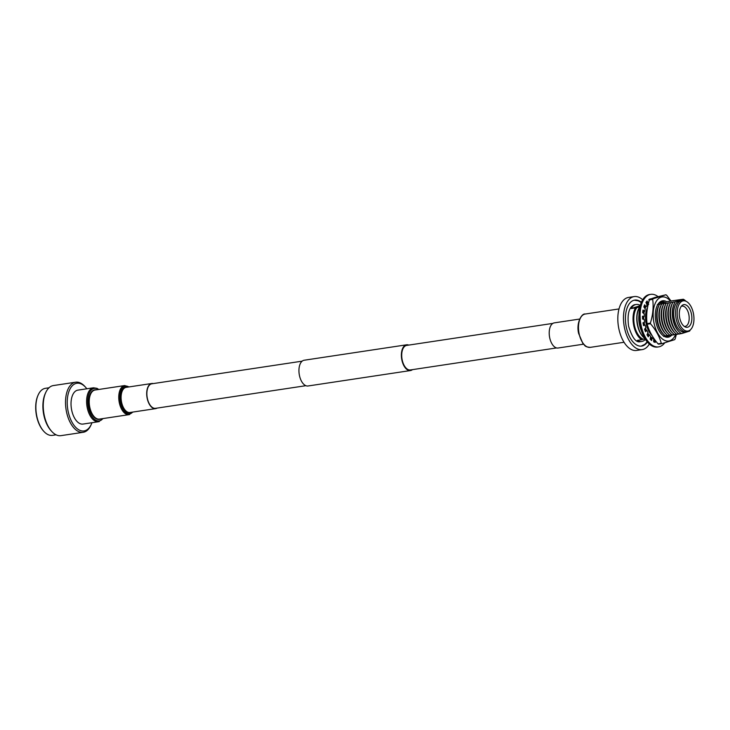 <?xml version="1.0" encoding="UTF-8"?>
<svg xmlns="http://www.w3.org/2000/svg" width="730" height="730" viewBox="0 0 730 730"><rect width="100%" height="100%" fill="white"/><g stroke="black" fill="none" stroke-linecap="round" stroke-linejoin="round"><path stroke-width="1.09" d="M552.875 323.39L406.674 345.409A12.41 6.634 81.4 0 0 406.135 345.536A12.41 6.634 81.4 0 0 402.048 359.178A12.41 6.634 81.4 0 0 410.37 369.955A12.41 6.634 81.4 0 0 410.908 369.836M408.763 345.098A13.021 6.962 81.4 0 0 406.583 344.806A13.021 6.962 81.4 0 0 406.017 344.934A13.021 6.962 81.4 0 0 401.728 359.251A13.021 6.962 81.4 0 0 410.461 370.557A13.021 6.962 81.4 0 0 411.026 370.429A13.021 6.962 81.4 0 0 412.459 369.645M406.583 344.806L304.145 360.237A13.021 6.962 81.4 0 0 303.589 360.365A13.021 6.962 81.4 0 0 299.291 374.682A13.021 6.962 81.4 0 0 308.024 385.988L410.461 370.557M86.852 388.78A24.108 12.884 81.4 0 0 85.729 387.42A24.108 12.884 81.4 0 0 71.339 386.891A24.108 12.884 81.4 0 0 68.054 410.972A24.108 12.884 81.4 0 0 78.776 429.787A24.108 12.884 81.4 0 0 91.296 424.349A24.108 12.884 81.4 0 0 91.962 422.716M85.729 387.42L84.972 386.571A25.331 13.541 81.4 0 0 75.655 382.201A25.331 13.541 81.4 0 0 66.394 411.328A25.331 13.541 81.4 0 0 83.202 432.297A25.331 13.541 81.4 0 0 90.821 425.38L91.296 424.349M75.655 382.201L53.381 385.559A25.331 13.541 81.4 0 0 45.762 392.475A25.331 13.541 81.4 0 0 44.119 414.686A25.331 13.541 81.4 0 0 51.602 431.284A25.331 13.541 81.4 0 0 60.928 435.655L83.202 432.297M43.535 431.047A23.168 12.383 -98.6 0 1 43.344 430.837A23.168 12.383 -98.6 0 1 36.5 415.653A23.168 12.383 -98.6 0 1 38.006 395.341A23.168 12.383 -98.6 0 1 38.124 395.085M56.082 434.815L52.478 435.363A23.78 12.711 -98.6 0 1 43.727 431.257A23.78 12.711 -98.6 0 1 36.701 415.671A23.78 12.711 -98.6 0 1 38.234 394.82A23.78 12.711 -98.6 0 1 45.388 388.323L48.992 387.785M51.602 431.284L50.844 430.435A24.108 12.884 -98.6 0 1 43.727 414.64A24.108 12.884 -98.6 0 1 45.287 393.507L45.762 392.475M83.01 424.066A17.155 9.171 -98.6 0 1 71.494 409.165A17.155 9.171 -98.6 0 1 77.161 390.295A17.155 9.171 -98.6 0 1 77.9 390.13L93.467 387.785A17.155 9.171 -98.6 0 0 92.728 387.949A17.155 9.171 -98.6 0 0 87.071 406.82A17.155 9.171 -98.6 0 0 98.577 421.721L83.01 424.066M156.996 408.116A12.72 6.798 -98.6 0 1 156.12 408.517A12.72 6.798 -98.6 0 1 155.572 408.645A12.72 6.798 -98.6 0 1 147.04 397.595A12.72 6.798 -98.6 0 1 151.238 383.615A12.72 6.798 -98.6 0 1 151.785 383.496A12.72 6.798 -98.6 0 1 153.3 383.579M156.065 408.216A12.41 6.634 -98.6 0 1 155.526 408.335A12.41 6.634 -98.6 0 1 147.204 397.558A12.41 6.634 -98.6 0 1 151.293 383.916A12.41 6.634 -98.6 0 1 151.831 383.798L302.156 361.158M649.335 344.049A26.809 14.335 -98.6 0 1 642.199 349.606A26.809 14.335 -98.6 0 1 624.405 327.405A26.809 14.335 -98.6 0 1 634.206 296.581A26.809 14.335 -98.6 0 1 642.674 299.784M642.199 349.606L636.533 350.455A26.809 14.335 -98.6 0 1 618.748 328.254A26.809 14.335 -98.6 0 1 628.548 297.429L634.206 296.581M647.382 342.032A23.26 12.437 -98.6 0 1 641.67 346.093A23.26 12.437 -98.6 0 1 626.24 326.83A23.26 12.437 -98.6 0 1 634.735 300.085A23.26 12.437 -98.6 0 1 641.396 302.284M645.43 339.395A18.706 10.001 -98.6 0 1 641.761 341.476A18.706 10.001 -98.6 0 1 637.336 340.381L641.679 339.724A18.706 10.001 -98.6 0 1 633.686 325.334A18.706 10.001 -98.6 0 1 635.428 307.887L639.909 306.947M644.9 338.556A18.569 9.928 -98.6 0 1 643.641 337.442L643.139 336.941A17.867 9.554 -98.6 0 1 637.372 324.704A17.867 9.554 -98.6 0 1 638.841 308.398L639.17 307.777A18.569 9.928 -98.6 0 1 639.453 307.257L639.891 307.02M643.641 337.442A18.569 9.928 -98.6 0 1 637.637 324.722A18.569 9.928 -98.6 0 1 639.17 307.777M641.351 330.654A17.328 9.262 -98.6 0 1 639.398 324.357A17.328 9.262 -98.6 0 1 638.987 314.94M644.207 325.233A17.328 9.262 -98.6 0 1 643.86 323.682A17.328 9.262 -98.6 0 1 643.659 322.56M643.303 319.22A17.328 9.262 -98.6 0 1 643.276 316.756M643.586 313.343A17.328 9.262 -98.6 0 1 643.97 311.436M644.973 308.534A17.328 9.262 -98.6 0 1 645.293 307.868L645.804 306.901A18.569 9.928 -98.6 0 0 645.046 308.644M644.654 325.16A18.569 9.928 -98.6 0 1 644.344 323.719A18.569 9.928 -98.6 0 1 644.106 322.423M643.769 319.329A18.569 9.928 -98.6 0 1 643.696 316.692M643.906 313.599A18.569 9.928 -98.6 0 1 644.271 311.391M652.009 335.526L651.698 335.207A17.328 9.262 -98.6 0 1 646.096 323.344A17.328 9.262 -98.6 0 1 647.519 307.54M651.945 335.417A18.569 9.928 -98.6 0 1 646.57 323.381A18.569 9.928 -98.6 0 1 647.473 307.804M659.856 302.695L659.427 303.005L660.121 302.831M662.083 302.357L661.663 302.667L662.356 302.494M664.318 302.019L663.898 302.329L664.592 302.156M666.554 301.682L668.789 301.344A18.569 9.928 -98.6 0 1 669.027 301.499M668.461 335.417L665.806 336.074A18.569 9.928 -98.6 0 1 663.743 334.413L662.867 333.528A17.328 9.262 -98.6 0 1 657.265 321.665A17.328 9.262 -98.6 0 1 658.697 305.852L659.281 304.748A18.569 9.928 -98.6 0 1 659.564 304.237L657.328 304.565M663.743 334.413A18.569 9.928 -98.6 0 1 657.748 321.693A18.569 9.928 -98.6 0 1 659.281 304.748M668.789 301.344L671.025 301.006A18.569 9.928 -98.6 0 1 671.262 301.161M670.697 335.088L668.041 335.736A18.569 9.928 -98.6 0 1 665.979 334.075L665.103 333.19A17.328 9.262 -98.6 0 1 659.5 321.328A17.328 9.262 -98.6 0 1 660.933 305.514L661.508 304.41A18.569 9.928 -98.6 0 1 661.791 303.899L659.564 304.237M665.979 334.075A18.569 9.928 -98.6 0 1 659.975 321.364A18.569 9.928 -98.6 0 1 661.508 304.41M671.025 301.006L673.261 300.669A18.569 9.928 -98.6 0 1 673.489 300.824M672.932 334.751L670.277 335.399A18.569 9.928 -98.6 0 1 668.215 333.738L667.339 332.853A17.328 9.262 -98.6 0 1 661.736 320.99A17.328 9.262 -98.6 0 1 663.168 305.176L663.743 304.072A18.569 9.928 -98.6 0 1 664.026 303.561L661.791 303.899M668.215 333.738A18.569 9.928 -98.6 0 1 662.21 321.027A18.569 9.928 -98.6 0 1 663.743 304.072M673.261 300.669L675.487 300.34A18.569 9.928 -98.6 0 1 675.724 300.486M675.168 334.413L672.512 335.061A18.569 9.928 -98.6 0 1 670.45 333.4L669.565 332.515A17.328 9.262 -98.6 0 1 663.971 320.652A17.328 9.262 -98.6 0 1 665.404 304.839L665.979 303.735A18.569 9.928 -98.6 0 1 666.262 303.224L664.026 303.561M670.45 333.4A18.569 9.928 -98.6 0 1 664.446 320.689A18.569 9.928 -98.6 0 1 665.979 303.735M675.487 300.34L677.723 300.003A18.569 9.928 -98.6 0 1 677.96 300.149M677.404 334.075L674.739 334.723A18.569 9.928 -98.6 0 1 672.686 333.072L671.801 332.187A17.328 9.262 -98.6 0 1 666.207 320.315A17.328 9.262 -98.6 0 1 667.631 304.501L668.215 303.397A18.569 9.928 -98.6 0 1 668.498 302.886L666.262 303.224M672.686 333.072A18.569 9.928 -98.6 0 1 666.682 320.351A18.569 9.928 -98.6 0 1 668.215 303.397M679.63 333.738L676.975 334.386A18.569 9.928 -98.6 0 1 674.912 332.734L674.036 331.849A17.328 9.262 -98.6 0 1 668.434 319.986A17.328 9.262 -98.6 0 1 669.866 304.164L670.45 303.06A18.569 9.928 -98.6 0 1 670.733 302.548L668.498 302.886M674.912 332.734A18.569 9.928 -98.6 0 1 668.917 320.014A18.569 9.928 -98.6 0 1 670.45 303.06M681.866 333.4L679.21 334.048A18.569 9.928 -98.6 0 1 677.148 332.396L676.272 331.511A17.328 9.262 -98.6 0 1 670.669 319.649A17.328 9.262 -98.6 0 1 672.102 303.835L672.686 302.731A18.569 9.928 -98.6 0 1 672.969 302.211L670.733 302.548M677.148 332.396A18.569 9.928 -98.6 0 1 671.144 319.676A18.569 9.928 -98.6 0 1 672.686 302.731M690.279 329.905A18.031 9.636 -98.6 0 1 689.585 331.091L681.564 333.601A18.031 9.636 -98.6 0 1 679 331.675L678.508 331.174A17.328 9.262 -98.6 0 1 672.905 319.311A17.328 9.262 -98.6 0 1 674.337 303.498L674.666 302.868A18.031 9.636 -98.6 0 1 675.323 301.764L672.969 302.211M679 331.675A18.031 9.636 -98.6 0 1 673.179 319.329A18.031 9.636 -98.6 0 1 674.666 302.868M689.923 330.188L688.837 330.973A15.914 8.505 -98.6 0 1 686.684 331.876A15.914 8.505 -98.6 0 1 676.126 318.709A15.914 8.505 -98.6 0 1 681.939 300.413A15.914 8.505 -98.6 0 1 684.265 300.641L685.534 301.07A15.275 8.167 -98.6 0 1 693.436 313.498A15.275 8.167 -98.6 0 1 689.923 330.188A15.275 8.167 -98.6 0 1 677.723 318.417A15.275 8.167 -98.6 0 1 685.534 301.07M686.684 331.876L684.822 332.159A15.914 8.505 -98.6 0 1 674.264 318.983A15.914 8.505 -98.6 0 1 680.086 300.687L681.939 300.413M679.685 317.796A11.461 6.123 -98.6 0 1 682.039 305.496A11.461 6.123 -98.6 0 1 691.474 314.11A11.461 6.123 -98.6 0 1 685.278 326.994A11.461 6.123 -98.6 0 1 679.685 317.796M681.245 306.354A10.256 5.484 -98.6 0 1 681.948 306.135A10.256 5.484 -98.6 0 1 688.837 314.612A10.256 5.484 -98.6 0 1 685.005 326.41A10.256 5.484 -98.6 0 1 684.265 326.401M685.963 301.234A18.031 9.636 -98.6 0 0 683.335 299.254L677.723 300.003M663.57 336.402L666.225 335.754M652.027 337.853A18.569 9.928 -98.6 0 1 650.612 336.703M648.906 334.76A18.569 9.928 -98.6 0 1 647.784 333.072M646.406 330.398A18.569 9.928 -98.6 0 1 645.53 328.144M652.492 338.072L653.469 337.835M647.857 305.843L646.433 306.189M650.284 338.401L651.014 338.218M648.76 334.778A17.328 9.262 -98.6 0 1 647.665 333.327M646.041 330.453A17.328 9.262 -98.6 0 1 645.211 328.473M644.572 306.436L643.988 306.573M646.972 304.802L648.678 304.373M683.335 299.254L675.323 301.764M645.137 338.93L643.358 339.204A17.328 9.262 -98.6 0 1 634.397 325.105A17.328 9.262 -98.6 0 1 637.117 307.366M643.358 339.204L641.679 339.724M635.428 307.887L631.085 308.544A18.706 10.001 -98.6 0 1 636.186 304.474A18.706 10.001 -98.6 0 1 640.301 305.386M631.085 308.544L640.219 305.688M664.647 336.147A17.447 9.326 81.4 0 0 667.886 336.211A17.447 9.326 81.4 0 0 669.51 335.38M666.262 303.014A17.447 9.326 81.4 0 0 661.179 302.037A17.447 9.326 81.4 0 0 658.013 304.401M666.892 301.809A18.405 9.837 81.4 0 0 661.855 300.979A18.405 9.837 81.4 0 0 657.438 305.158A18.405 9.837 81.4 0 0 661.873 334.559A18.405 9.837 81.4 0 0 668.926 337.014A18.405 9.837 81.4 0 0 671.856 335.015M670.551 301.125A22.292 11.917 81.4 0 0 661.106 297.174A22.292 11.917 81.4 0 0 653.925 322.587A22.292 11.917 81.4 0 0 669.665 340.81A22.292 11.917 81.4 0 0 675.597 334.523M653.031 298.798L649.736 299.3L654.892 297.475L665.888 294.774L653.031 298.798A26.107 13.952 81.4 0 0 652.702 299.4C653.688 306.983 652.912 314.885 650.375 323.116A26.107 13.952 81.4 0 0 650.494 323.737C655.832 329.96 659.445 336.493 661.316 343.346A26.107 13.952 81.4 0 0 661.836 343.675L674.693 339.651A26.107 13.952 81.4 0 0 675.25 338.629L676.372 334.331M661.316 343.346L658.022 343.839A26.107 13.952 81.4 0 0 658.533 344.168L661.836 343.675M658.022 343.839C652.675 337.616 649.07 331.082 647.191 324.229L650.494 323.737M650.375 323.116L647.072 323.618A26.107 13.952 81.4 0 0 647.191 324.229M647.072 323.618C646.087 316.026 646.862 308.124 649.399 299.893L652.702 299.4M649.736 299.3A26.107 13.952 81.4 0 0 649.399 299.893L649.253 299.337M661.791 303.689A17.447 9.326 81.4 0 0 659.783 302.722M665.997 336.421A17.447 9.326 81.4 0 0 667.275 335.718M664.026 303.351A17.447 9.326 81.4 0 0 660.842 302.165M670.998 301.015L666.764 295.349A26.107 13.952 81.4 0 0 665.888 294.774M657.958 296.562A26.563 14.198 81.4 0 0 650.722 294.345L649.609 294.509A26.563 14.198 81.4 0 0 648.468 294.774A26.563 14.198 81.4 0 0 639.699 323.974A26.563 14.198 81.4 0 0 657.52 347.042L658.633 346.878A26.563 14.198 81.4 0 0 659.774 346.613A26.563 14.198 81.4 0 0 664.702 342.89M650.722 294.345A26.563 14.198 81.4 0 0 649.572 294.61A26.563 14.198 81.4 0 0 640.812 323.81A26.563 14.198 81.4 0 0 658.633 346.878M646.342 301.891L647.154 303.78L648.267 303.607A19.135 10.229 81.4 0 1 648.413 303.47M645.229 331.018L646.862 330.325A19.135 10.229 81.4 0 0 647.985 332.634L646.999 334.76A22.229 11.881 -98.6 0 0 648.295 336.822L649.271 334.705A19.135 10.229 81.4 0 0 650.667 336.43L650.138 339.112A22.229 11.881 -98.6 0 0 651.644 340.509L652.173 337.826A19.135 10.229 81.4 0 0 653.715 338.82L653.678 341.822A22.229 11.881 -98.6 0 0 655.266 342.425L655.284 340.399M649.271 334.705L648.167 334.869L647.683 335.909M652.173 337.826L651.06 337.999L650.731 339.705M654.637 339.523L654.162 342.041M648.267 303.607L647.127 300.97A22.229 11.881 -98.6 0 0 645.95 302.43L647.09 305.076A19.135 10.229 81.4 0 0 646.096 306.855L644.636 304.802A22.229 11.881 -98.6 0 0 643.823 306.919L645.284 308.982A19.135 10.229 81.4 0 0 644.69 311.327L643.039 310.031A22.229 11.881 -98.6 0 0 642.665 312.623L644.307 313.918A19.135 10.229 81.4 0 0 644.17 316.619L642.473 316.209A22.229 11.881 -98.6 0 0 642.564 319.037L644.261 319.457A19.135 10.229 81.4 0 0 644.581 322.268L642.993 322.769A22.229 11.881 -98.6 0 0 643.541 325.589L645.137 325.087A19.135 10.229 81.4 0 0 645.895 327.77L644.544 329.139A22.229 11.881 -98.6 0 0 645.512 331.703L646.862 330.325M642.473 316.647L644.17 316.619M642.875 310.943L644.69 311.327M644.188 305.888L644.991 307.029L646.096 306.855M645.137 325.087L643.504 325.425M649.143 300.751L648.861 299.555A22.229 11.881 -98.6 0 1 650.293 298.889L650.339 299.054M579.666 319.046L554.289 322.87A12.72 6.798 81.4 0 0 549.644 337.488A12.72 6.798 81.4 0 0 558.085 348.018L583.452 344.195M99.317 421.548A17.155 9.171 -98.6 0 1 98.577 421.721L103.158 418.555M102.83 418.6A16.425 8.778 -98.6 0 1 99.928 420.717A16.425 8.778 -98.6 0 1 88.321 407.285A16.425 8.778 -98.6 0 1 93.622 388.561A16.425 8.778 -98.6 0 1 98.45 389.51M100.649 418.929A14.956 7.994 -98.6 0 1 99.901 419.239A14.956 7.994 -98.6 0 1 89.343 407.002A14.956 7.994 -98.6 0 1 94.161 389.966A14.956 7.994 -98.6 0 1 96.26 389.838M94.462 390.167A14.71 7.866 -98.6 0 1 95.092 390.021L124.638 385.568A14.71 7.866 -98.6 0 0 124.009 385.714A14.71 7.866 -98.6 0 0 119.154 401.883A14.71 7.866 -98.6 0 0 129.018 414.658L99.472 419.102A14.71 7.866 -98.6 0 1 89.608 406.327A14.71 7.866 -98.6 0 1 94.462 390.167M129.657 414.512A14.71 7.866 -98.6 0 1 129.018 414.658L132.896 412.058M132.605 412.103A14.034 7.501 -98.6 0 1 130.268 413.737A14.034 7.501 -98.6 0 1 120.35 402.257A14.034 7.501 -98.6 0 1 124.876 386.261A14.034 7.501 -98.6 0 1 128.818 386.955M130.989 412.34A12.939 6.917 -98.6 0 1 130.314 412.632A12.939 6.917 -98.6 0 1 121.171 402.048A12.939 6.917 -98.6 0 1 125.341 387.292A12.939 6.917 -98.6 0 1 127.203 387.192M155.572 408.645L129.967 412.496A12.72 6.798 -98.6 0 1 121.436 401.454A12.72 6.798 -98.6 0 1 125.633 387.475A12.72 6.798 -98.6 0 1 126.18 387.347L151.785 383.496M579.054 333.409A16.854 9.006 81.4 0 0 590.241 347.361C583.964 346.786 585.259 345.363 582.914 343.547L578.625 333.437C575.988 322.696 581.91 313.06 585.223 314.028A16.854 9.006 81.4 0 0 579.054 333.409M556.57 347.936L410.37 369.955M305.852 385.695L155.526 408.335M38.006 395.341L38.234 394.82M129.11 386.909L124.638 385.568M98.778 389.464L96.99 388.342L93.467 387.785M634.516 304.729L634.37 304.748C629.014 306.865 627.088 314.01 628.585 326.191C632.08 337.461 635.866 342.653 639.945 341.749L640.082 341.722M641.15 346.148L644.855 344.341L647.191 341.804M634.224 300.185L638.303 300.824L641.278 302.558M641.761 341.476L639.79 341.768M636.186 304.474L634.224 304.766M590.241 347.361L624.031 342.27M585.223 314.028L619.013 308.936"/></g></svg>
